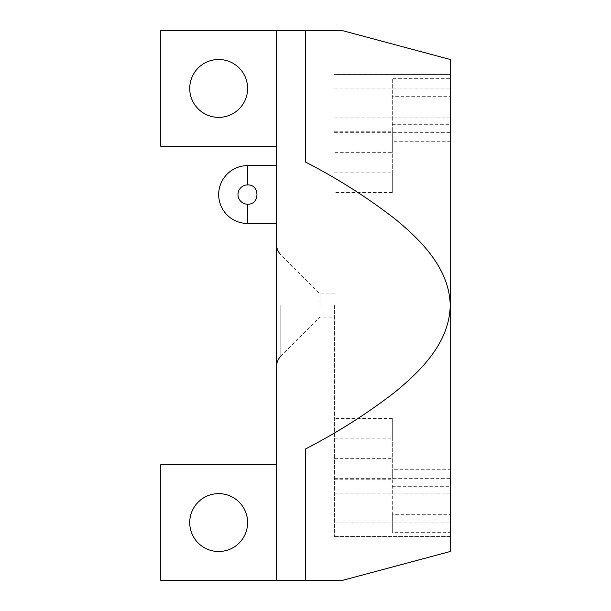 <?xml version="1.0" encoding="UTF-8"?>
<svg xmlns="http://www.w3.org/2000/svg" width="611" height="611" viewBox="0 0 611 611"><rect width="100%" height="100%" fill="white"/><g stroke="black" fill="none" stroke-linecap="round" stroke-linejoin="round"><path stroke-width="0.46" stroke-dasharray="3.06 2.29" d="M247.615 204.204A9.646 9.646 0 0 1 237.969 194.558A9.646 9.646 0 0 1 247.615 184.912C260.057 184.308 260.072 204.792 247.615 204.204L247.615 223.496A28.938 28.938 0 0 1 218.677 194.558A28.938 28.938 0 0 1 247.615 165.612L247.615 184.912M276.562 305.5L276.562 366.485L276.562 305.5M319.973 305.5L319.973 293.922L319.973 305.5M334.438 305.5L334.438 536.557L334.438 305.5M450.208 532.647L450.208 514.706L392.323 514.706L392.323 532.647L450.208 532.647L450.208 536.519L334.438 536.519M334.438 479.772L392.323 479.772L392.323 458.647L334.438 458.647M334.438 172.867L392.323 172.867L392.323 192.518L392.323 78.353L450.208 78.353L450.208 74.481L334.438 74.481M392.323 124.323L450.208 124.323L450.208 141.721L392.323 141.721M334.438 438.133L392.323 438.133L392.323 418.482L392.323 514.706M334.438 132.366L450.208 132.366L450.208 305.5C449.62 342.328 421.132 370.701 394.843 392.216C366.89 413.8 337.112 432.718 305.5 448.963L305.5 580.45L305.5 448.963L305.5 580.45L276.562 580.45L276.562 30.55L305.5 30.55L305.5 162.037C337.028 178.229 366.829 197.154 394.897 218.83C421.414 240.589 449.551 268.649 450.208 305.5L450.208 469.279L392.323 469.279M189.731 522.565A28.938 28.938 0 0 1 218.677 493.627A28.938 28.938 0 0 1 247.615 522.565A28.938 28.938 0 0 1 218.677 551.512A28.938 28.938 0 0 1 189.731 522.565M189.731 88.435A28.938 28.938 0 0 1 218.677 59.488A28.938 28.938 0 0 1 247.615 88.435A28.938 28.938 0 0 1 218.677 117.373A28.938 28.938 0 0 1 189.731 88.435M247.615 223.496L276.562 223.496L276.562 165.612L247.615 165.612M276.562 165.612L276.562 223.496M276.562 580.45L276.562 464.681L276.562 580.45L160.792 580.45L160.792 464.681L276.562 464.681M276.562 30.55L276.562 146.319L276.562 30.55L160.792 30.55L160.792 146.319L276.562 146.319M392.323 486.677L450.208 486.677L450.208 514.706M450.208 486.677L450.208 469.279M450.208 132.366L450.208 74.481M450.208 78.353L450.208 96.294L392.323 96.294M450.208 124.323L450.208 96.294M334.438 478.634L450.208 478.634L450.208 141.721M450.208 478.634L450.208 536.519M450.208 551.512L450.208 59.488M323.456 580.45L336.768 580.45M339.296 580.45L340.266 580.45M334.438 131.228L392.323 131.228L392.323 78.353M392.323 479.772L392.323 532.647M392.323 438.133L392.323 458.647M392.323 172.867L392.323 152.353L334.438 152.353M392.323 131.228L392.323 152.353M280.793 305.5L280.793 356.251L280.793 305.5M392.323 418.482L334.438 418.482M450.208 117.931L334.438 117.931M334.438 88.916L450.208 88.916M392.323 192.518L334.438 192.518M450.208 493.069L334.438 493.069M334.438 522.084L450.208 522.084M334.438 293.922L319.973 293.922L280.793 254.749M334.438 74.443L450.208 74.443M334.438 536.557L450.208 536.557M280.793 356.251L319.973 317.078L334.438 317.078"/><path stroke-width="0.92" d="M247.615 184.912A9.646 9.646 0 0 0 237.969 194.558A9.646 9.646 0 0 0 247.615 204.204C260.072 204.792 260.057 184.308 247.615 184.912L247.615 165.612A28.938 28.938 0 0 0 218.677 194.558A28.938 28.938 0 0 0 247.615 223.496L247.615 204.204M189.731 522.565A28.938 28.938 0 0 1 218.677 493.627A28.938 28.938 0 0 1 247.615 522.565A28.938 28.938 0 0 1 218.677 551.512A28.938 28.938 0 0 1 189.731 522.565M247.615 88.435A28.938 28.938 0 0 0 218.677 59.488A28.938 28.938 0 0 0 189.731 88.435A28.938 28.938 0 0 0 218.677 117.373A28.938 28.938 0 0 0 247.615 88.435M247.615 165.612L276.562 165.612M276.562 223.496L247.615 223.496M276.562 146.319L160.792 146.319L160.792 30.55L276.562 30.55L276.562 580.45L323.456 580.45M276.562 30.55L342.198 30.55L305.5 30.55L342.198 30.55L305.5 30.55L305.5 162.037C337.112 178.282 366.89 197.2 394.843 218.784C421.132 240.299 449.62 268.672 450.208 305.5L450.208 551.512L342.198 580.45L340.266 580.45M342.198 30.55L450.208 59.488L450.208 305.5C449.551 342.351 421.414 370.411 394.897 392.17C366.829 413.846 337.028 432.771 305.5 448.963L305.5 580.45L342.198 580.45L305.5 580.45M276.562 464.681L160.792 464.681L160.792 580.45L276.562 580.45M336.768 580.45L339.296 580.45M280.793 356.251C278.028 359.1 276.615 362.514 276.562 366.485M280.793 254.749C278.028 251.9 276.615 248.486 276.562 244.515"/></g></svg>
